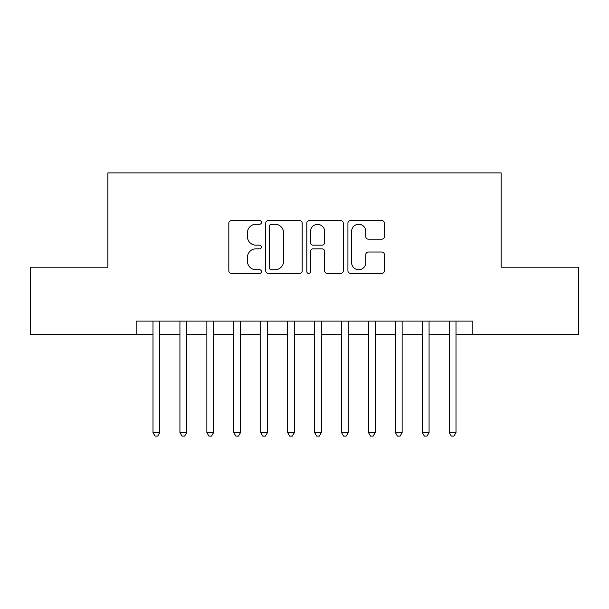 <?xml version="1.0" encoding="UTF-8"?>
<svg xmlns="http://www.w3.org/2000/svg" width="609" height="609" viewBox="0 0 609 609"><rect width="100%" height="100%" fill="white"/><g stroke="black" fill="none" stroke-linecap="round" stroke-linejoin="round"><path stroke-width="0.91" d="M261.406 222.407A1.85 1.85 0 0 0 259.556 220.557L231.466 220.557A2.642 2.642 0 0 0 228.824 223.206L228.824 270.792A2.642 2.642 0 0 0 231.466 273.433L259.556 273.433A1.85 1.85 0 0 0 261.406 271.584A1.85 1.85 0 0 0 259.556 269.734L255.925 269.734A8.457 8.457 0 0 1 247.46 261.276L247.46 257.31A8.457 8.457 0 0 1 255.925 248.845L259.556 248.845A1.85 1.85 0 0 0 261.406 246.995A1.85 1.85 0 0 0 259.556 245.145L255.925 245.145A8.457 8.457 0 0 1 247.46 236.688L247.46 232.722A8.457 8.457 0 0 1 255.925 224.264L259.556 224.264A1.85 1.85 0 0 0 261.406 222.407M381.759 239.2A2.642 2.642 0 0 0 384.408 236.551L384.408 223.206A2.642 2.642 0 0 0 381.759 220.557L350.563 220.557A2.642 2.642 0 0 0 347.922 223.206L347.922 270.792A2.642 2.642 0 0 0 350.563 273.433L381.759 273.433A2.642 2.642 0 0 0 384.408 270.792L384.408 254.661A2.642 2.642 0 0 0 381.759 252.019L368.415 252.019A2.642 2.642 0 0 0 365.765 254.661L365.765 262.662A7.072 7.072 0 0 1 358.693 269.734A7.072 7.072 0 0 1 351.621 262.662L351.621 231.336A7.072 7.072 0 0 1 358.693 224.264A7.072 7.072 0 0 1 365.765 231.336L365.765 236.551A2.642 2.642 0 0 0 368.415 239.2L381.759 239.2M136.165 334.531L30.45 334.531L30.45 267.199L107.884 267.199L107.884 172.926L501.116 172.926L501.116 267.199L578.55 267.199L578.55 334.531L472.835 334.531L472.835 321.065L136.165 321.065L136.165 334.531L152.996 334.531M302.186 223.206A2.642 2.642 0 0 0 299.544 220.557L268.348 220.557A2.642 2.642 0 0 0 265.707 223.206L265.707 270.792A2.642 2.642 0 0 0 268.348 273.433L299.544 273.433A2.642 2.642 0 0 0 302.186 270.792L302.186 223.206M309.456 220.557L340.652 220.557A2.642 2.642 0 0 1 343.293 223.206L343.293 270.792A2.642 2.642 0 0 1 340.652 273.433L327.299 273.433A2.642 2.642 0 0 1 324.658 270.792L324.658 251.494A2.642 2.642 0 0 0 322.016 248.845L313.155 248.845A2.642 2.642 0 0 0 310.514 251.494L310.514 271.584A1.85 1.85 0 0 1 308.664 273.433A1.85 1.85 0 0 1 306.814 271.584L306.814 223.206A2.642 2.642 0 0 1 309.456 220.557M159.733 334.531L179.929 334.531M186.666 334.531L206.862 334.531M213.599 334.531L233.803 334.531M240.532 334.531L260.736 334.531M267.465 334.531L287.669 334.531M294.398 334.531L314.602 334.531M321.331 334.531L341.535 334.531M348.264 334.531L368.468 334.531M375.197 334.531L395.401 334.531M402.138 334.531L422.334 334.531M429.071 334.531L449.267 334.531M456.004 334.531L472.835 334.531M271.256 224.264A1.85 1.85 0 0 0 269.406 226.114L269.406 267.884A1.85 1.85 0 0 0 271.256 269.734L275.085 269.734A8.457 8.457 0 0 0 283.55 261.276L283.55 232.722A8.457 8.457 0 0 0 275.085 224.264L271.256 224.264M324.658 231.466A7.072 7.072 0 0 0 317.586 224.394A7.072 7.072 0 0 0 310.514 231.466L310.514 242.504A2.642 2.642 0 0 0 313.155 245.145L322.016 245.145A2.642 2.642 0 0 0 324.658 242.504L324.658 231.466M159.733 321.065L159.733 432.573L152.996 432.573L152.996 321.065M159.733 432.573L157.708 436.074L155.021 436.074L152.996 432.573M186.666 321.065L186.666 432.573L179.929 432.573L179.929 321.065M186.666 432.573L184.649 436.074L181.954 436.074L179.929 432.573M213.599 321.065L213.599 432.573L206.862 432.573L206.862 321.065M213.599 432.573L211.582 436.074L208.887 436.074L206.862 432.573M240.532 321.065L240.532 432.573L233.803 432.573L233.803 321.065M240.532 432.573L238.515 436.074L235.82 436.074L233.803 432.573M267.465 321.065L267.465 432.573L260.736 432.573L260.736 321.065M267.465 432.573L265.448 436.074L262.753 436.074L260.736 432.573M294.398 321.065L294.398 432.573L287.669 432.573L287.669 321.065M294.398 432.573L292.381 436.074L289.686 436.074L287.669 432.573M321.331 321.065L321.331 432.573L314.602 432.573L314.602 321.065M321.331 432.573L319.314 436.074L316.619 436.074L314.602 432.573M348.264 321.065L348.264 432.573L341.535 432.573L341.535 321.065M348.264 432.573L346.247 436.074L343.552 436.074L341.535 432.573M375.197 321.065L375.197 432.573L368.468 432.573L368.468 321.065M375.197 432.573L373.18 436.074L370.485 436.074L368.468 432.573M402.138 321.065L402.138 432.573L395.401 432.573L395.401 321.065M402.138 432.573L400.113 436.074L397.418 436.074L395.401 432.573M429.071 321.065L429.071 432.573L422.334 432.573L422.334 321.065M429.071 432.573L427.046 436.074L424.351 436.074L422.334 432.573M456.004 321.065L456.004 432.573L449.267 432.573L449.267 321.065M456.004 432.573L453.979 436.074L451.292 436.074L449.267 432.573"/></g></svg>
